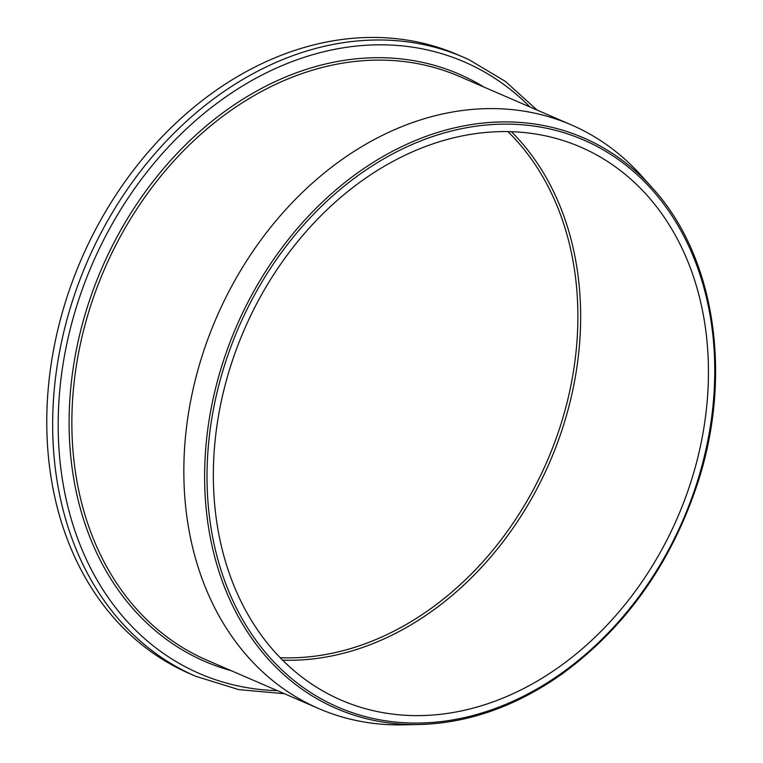 <?xml version="1.0" encoding="UTF-8"?>
<svg xmlns="http://www.w3.org/2000/svg" width="763" height="763" viewBox="0 0 763 763"><rect width="100%" height="100%" fill="white"/><g stroke="black" fill="none" stroke-linecap="round" stroke-linejoin="round"><path stroke-width="1.14" d="M468.997 59.705A337.236 264.246 113.4 0 0 463.694 57.32L457.81 54.774A337.236 264.246 113.4 0 0 81.317 259.248A337.236 264.246 113.4 0 0 189.825 673.719L195.7 676.266L238.743 689.618L284.38 693.701M651.898 187.393L641.254 175.557A317.999 249.177 113.4 0 0 576.418 127.183A317.999 249.177 113.4 0 0 571.411 124.932A317.999 249.177 113.4 0 0 216.406 317.742A317.999 249.177 113.4 0 0 318.715 708.56A317.999 249.177 113.4 0 0 403.417 724.85L419.335 724.516C468.72 723.124 516.322 706.252 562.159 673.91C625.269 627.644 670.229 564.687 697.048 485.039C733.386 376.121 715.255 256.091 651.898 187.393A310.951 243.655 113.4 0 0 588.502 140.087A310.951 243.655 113.4 0 0 219.525 373.527A310.951 243.655 113.4 0 0 419.335 724.516M585.364 149.205A301.328 236.12 113.4 0 0 580.624 147.078A301.328 236.12 113.4 0 0 244.217 329.788A301.328 236.12 113.4 0 0 341.166 700.129A301.328 236.12 113.4 0 0 676.247 520.452A301.328 236.12 113.4 0 0 585.364 149.205M537.085 110.063L505.278 81.317L469.035 59.724L463.694 57.32A337.236 264.246 113.4 0 0 87.201 261.795A337.236 264.246 113.4 0 0 195.7 676.266M530.027 107.011A333.269 261.146 113.4 0 0 469.626 64.302A333.269 261.146 113.4 0 0 76.09 308.014A333.269 261.146 113.4 0 0 277.331 690.639M483.895 87.03A319.983 250.731 113.4 0 0 464.133 76.405A319.983 250.731 113.4 0 0 96.424 281.375A319.983 250.731 113.4 0 0 231.189 670.667M571.411 124.932L459.44 76.443A317.999 249.177 113.4 0 0 104.426 269.263A317.999 249.177 113.4 0 0 206.744 660.081L318.715 708.56M588.55 142.195A309.034 242.148 113.4 0 0 207.021 475.597A309.034 242.148 113.4 0 0 587.129 653.014A309.034 242.148 113.4 0 0 588.55 142.195M282.587 660.157A301.328 236.12 113.4 0 0 549.77 462.082A301.328 236.12 113.4 0 0 511.401 131.703M280.155 657.687A299.344 234.565 113.4 0 0 547.214 460.976A299.344 234.565 113.4 0 0 507.929 131.618"/></g></svg>
